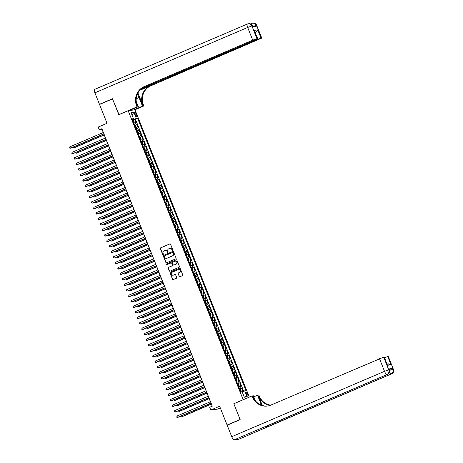 <?xml version="1.0" encoding="UTF-8"?>
<svg xmlns="http://www.w3.org/2000/svg" width="463" height="463" viewBox="0 0 463 463"><rect width="100%" height="100%" fill="white"/><g stroke="black" fill="none" stroke-linecap="round" stroke-linejoin="round"><path stroke-width="0.69" d="M172.624 250.495A0.405 0.388 -97.6 0 0 172.832 249.968L170.552 244.238A0.585 0.556 -97.6 0 0 169.823 243.914L160.644 247.844A0.585 0.556 -97.6 0 0 160.348 248.602L162.629 254.332A0.405 0.388 -97.6 0 0 163.138 254.557A0.405 0.388 -97.6 0 0 163.341 254.025L163.045 253.284A1.864 1.771 -97.6 0 1 163.995 250.859L164.759 250.535A1.864 1.771 -97.6 0 1 167.079 251.559L167.374 252.3A0.405 0.388 -97.6 0 0 167.878 252.526A0.405 0.388 -97.6 0 0 168.086 251.994L167.791 251.253A1.864 1.771 -97.6 0 1 168.735 248.828L169.504 248.504A1.864 1.771 -97.6 0 1 171.819 249.528L172.114 250.269A0.405 0.388 -97.6 0 0 172.624 250.495M247.792 394.447A1.898 0.579 66.8 0 0 246.449 392.78A1.898 0.579 66.8 0 0 246.605 394.609A1.898 0.579 66.8 0 0 247.948 396.27A1.898 0.579 66.8 0 0 247.792 394.447M179.152 276.434A0.585 0.556 -97.6 0 0 179.881 276.752L182.457 275.653A0.585 0.556 -97.6 0 0 182.752 274.895L180.217 268.528A0.585 0.556 -97.6 0 0 179.494 268.21L170.309 272.14A0.585 0.556 -97.6 0 0 170.014 272.898L172.549 279.258A0.585 0.556 -97.6 0 0 173.272 279.583L176.386 278.251A0.585 0.556 -97.6 0 0 176.681 277.493L175.599 274.767A0.585 0.556 -97.6 0 0 174.869 274.449L173.33 275.109A1.557 1.482 -97.6 0 1 171.327 274.061A1.557 1.482 -97.6 0 1 172.178 272.221L178.226 269.634A1.557 1.482 -97.6 0 1 180.229 270.687A1.557 1.482 -97.6 0 1 179.372 272.522L178.365 272.95A0.585 0.556 -97.6 0 0 178.07 273.708L179.337 276.411A0.585 0.556 -97.6 0 0 179.835 276.77M234.035 403.672L243.168 399.696L128.164 110.703L118.812 114.708L112.526 98.914L99.533 104.47L107.022 123.291L98.191 127.07L99.285 129.819L101.883 128.708L212.291 406.161L209.693 407.272L210.787 410.015L217.622 409.101L220.307 407.955M233.815 403.701L240.1 419.495L227.107 425.051L219.624 406.236L210.787 410.015M175.778 258.881A0.585 0.556 -97.6 0 0 176.073 258.123L173.544 251.756A0.585 0.556 -97.6 0 0 172.821 251.438L163.636 255.368A0.585 0.556 -97.6 0 0 163.341 256.126L165.876 262.486A0.585 0.556 -97.6 0 0 166.599 262.81L175.778 258.881M176.878 260.142L179.412 266.509A0.585 0.556 -97.6 0 1 179.117 267.267L169.938 271.196A0.585 0.556 -97.6 0 1 169.209 270.872L168.127 268.152A0.585 0.556 -97.6 0 1 168.422 267.394L172.149 265.803A0.585 0.556 -97.6 0 0 172.444 265.044L171.721 263.233A0.585 0.556 -97.6 0 0 170.997 262.915L167.12 264.576A0.405 0.388 -97.6 0 1 166.599 264.298A0.405 0.388 -97.6 0 1 166.819 263.817L176.154 259.824A0.585 0.556 -97.6 0 1 176.878 260.142M227.767 424.965L227.107 425.051M243.092 391.38L241.889 388.359L239.776 389.261L240.708 389.69L241.333 391.264M239.643 388.937L241.211 388.445L240.338 386.252L241.015 386.159L239.701 382.866L237.588 383.769M237.461 383.445L239.03 382.953L238.156 380.754L238.827 380.667L237.513 377.368L235.401 378.271M235.273 377.947L236.842 377.461L235.968 375.261L236.639 375.175L235.331 371.876L233.219 372.779M233.086 372.455L234.654 371.968L233.78 369.769L234.452 369.677L233.144 366.383L231.031 367.286M230.898 366.962L232.467 366.47L231.593 364.271L232.27 364.184L230.956 360.885L228.844 361.794L229.775 362.216L230.285 364.45L229.202 361.73M228.716 361.464L230.285 360.978L229.405 358.779L230.082 358.692L228.768 355.393L226.656 356.296L227.588 356.724L228.242 358.374L227.755 359.056M226.529 355.972L228.097 355.486L227.223 353.286L227.894 353.194L226.581 349.901L224.468 350.804L225.4 351.232L226.06 352.881L225.568 353.564M224.341 350.479L225.909 349.987L225.035 347.794L225.707 347.701L224.399 344.403L222.286 345.311L223.212 345.739L223.872 347.383L223.38 348.066M222.153 344.981L223.722 344.495L222.848 342.296L223.525 342.209L222.211 338.91L220.099 339.813M219.966 339.489L221.534 339.003L220.66 336.804L221.337 336.711L220.023 333.418L217.911 334.321M217.784 333.997L219.352 333.505L218.478 331.311L219.149 331.219L217.836 327.92L215.723 328.828M215.596 328.504L217.164 328.012L216.29 325.813L216.962 325.726L215.654 322.427L213.541 323.33M213.408 323.006L214.977 322.52L214.103 320.321L214.774 320.228L213.466 316.935L211.354 317.838L212.286 318.266L212.939 319.916L212.453 320.599M211.221 317.514L212.789 317.022L211.915 314.828L212.592 314.736L211.278 311.443L209.166 312.346L210.098 312.774L210.752 314.418L210.266 315.106M209.039 312.021L210.607 311.53L209.727 309.33L210.405 309.243L209.091 305.945L206.978 306.847L207.91 307.276L208.564 308.925L208.078 309.608M206.851 306.523L208.419 306.037L207.546 303.838L208.217 303.751L206.903 300.452L204.791 301.355L205.722 301.783L206.382 303.433L205.89 304.116M204.663 301.031L206.232 300.545L205.358 298.346L206.029 298.253L204.721 294.96L202.609 295.863M202.476 295.539L204.044 295.047L203.17 292.847L203.847 292.761L202.534 289.462L200.421 290.37M200.294 290.041L201.856 289.554L200.983 287.355L201.66 287.268L200.346 283.969L198.233 284.872M198.106 284.548L199.675 284.062L198.801 281.863L199.472 281.77L198.158 278.477L196.046 279.38L196.978 279.808L197.487 282.042L196.405 279.322M195.918 279.056L197.487 278.564L196.613 276.37L197.284 276.278L195.976 272.979L193.864 273.888L194.79 274.316L195.45 275.96L194.958 276.642M193.731 273.558L195.299 273.072L194.425 270.872L195.097 270.786L193.789 267.487L191.676 268.39L192.608 268.818L193.117 271.052L192.035 268.332M191.543 268.065L193.112 267.579L192.238 265.38L192.915 265.287L191.601 261.994L189.489 262.897L190.42 263.325L191.074 264.975L190.588 265.658M189.361 262.573L190.93 262.081L190.05 259.888L190.727 259.795L189.413 256.502L187.301 257.405M187.174 257.081L188.742 256.589L187.868 254.39L188.539 254.303L187.226 251.004L185.113 251.907M184.986 251.583L186.554 251.096L185.68 248.897L186.352 248.805L185.044 245.512L182.931 246.414M182.798 246.09L184.367 245.598L183.493 243.405L184.17 243.312L182.856 240.019L180.744 240.922L181.675 241.35L182.185 243.579L181.102 240.858M180.616 240.598L182.185 240.106L181.305 237.907L181.982 237.82L180.668 234.521L178.556 235.43M178.429 235.1L179.997 234.614L179.123 232.414L179.794 232.328L178.481 229.029L176.368 229.932L177.3 230.36L177.809 232.594L176.727 229.874M176.241 229.607L177.809 229.121L176.935 226.922L177.607 226.829L176.299 223.536L174.186 224.439L175.112 224.868L175.772 226.517L175.28 227.2M174.053 224.115L175.622 223.623L174.748 221.43L175.425 221.337L174.111 218.038L171.999 218.947M171.866 218.617L173.434 218.131L172.56 215.932L173.237 215.845L171.923 212.546L169.811 213.449M169.684 213.125L171.252 212.639L170.378 210.439L171.05 210.347L169.736 207.054L167.623 207.956M167.496 207.632L169.064 207.14L168.191 204.947L168.862 204.854L167.554 201.555L165.436 202.464L166.367 202.892L166.877 205.121L165.795 202.4M165.308 202.134L166.877 201.648L166.003 199.449L166.674 199.362L165.366 196.063L163.254 196.966L164.18 197.394L164.84 199.044L164.348 199.727M163.121 196.642L164.689 196.156L163.815 193.956L164.492 193.864L163.179 190.571L161.066 191.474L161.998 191.902L162.652 193.551L162.166 194.234M160.939 191.15L162.507 190.658L161.628 188.464L162.305 188.372L160.991 185.078L158.878 185.981M158.751 185.657L160.32 185.165L159.446 182.966L160.117 182.879L158.803 179.58L156.691 180.483M156.563 180.159L158.132 179.673L157.258 177.474L157.929 177.387L156.621 174.088L154.509 174.991M154.376 174.667L155.944 174.175L155.07 171.981L155.747 171.889L154.434 168.596L152.321 169.499M152.188 169.174L153.757 168.682L152.883 166.483L153.56 166.396L152.246 163.098L150.134 164.006L151.065 164.429L151.575 166.663L150.492 163.943M150.006 163.676L151.575 163.19L150.701 160.991L151.372 160.904L150.058 157.605L147.946 158.508L148.878 158.936L149.532 160.586L149.045 161.269M147.819 158.184L149.387 157.698L148.513 155.499L149.184 155.406L147.876 152.113L145.764 153.016L146.69 153.444L147.35 155.093L146.858 155.776M145.631 152.692L147.199 152.2L146.325 150.006L146.997 149.914L145.689 146.615L143.576 147.523L144.508 147.952L145.162 149.595L144.676 150.278M143.443 147.193L145.012 146.707L144.138 144.508L144.815 144.421L143.501 141.122L141.389 142.025L142.32 142.454L142.974 144.103L142.488 144.786M141.261 141.701L142.83 141.215L141.95 139.016L142.627 138.923L141.313 135.63L139.201 136.533M139.074 136.209L140.642 135.717L139.768 133.523L140.439 133.431L139.126 130.132L137.013 131.041M136.886 130.711L138.454 130.225L137.58 128.025L138.252 127.938L136.944 124.64L134.698 125.218M134.831 125.542L136.944 124.64M134.883 113.8L135.364 115.009A1.84 0.556 66.8 0 0 136.66 116.624A1.84 0.556 66.8 0 0 136.504 114.859L136.024 113.649A1.84 0.556 66.8 0 0 134.727 112.034A1.84 0.556 66.8 0 0 134.883 113.8M249.337 397.121L134.999 109.795L128.164 110.703M242.114 391.721L245.998 390.639L137.557 118.129L132.499 119.697M244.707 390.813L247.115 396.855L244.308 397.231L241.9 391.183L240.61 391.357L132.163 118.852L133.46 118.678L131.052 112.636L133.859 112.26L136.267 118.302M243.66 391.177L135.375 119.066L134.756 119.147L136.07 122.44L133.824 123.019M138.454 130.225L139.126 130.132M140.642 135.717L141.313 135.63M142.83 141.215L143.501 141.122M145.012 146.707L145.689 146.615M147.199 152.2L147.876 152.113M149.387 157.698L150.058 157.605M151.575 163.19L152.246 163.098M153.757 168.682L154.434 168.596M155.944 174.175L156.621 174.088M158.132 179.673L158.803 179.58M160.32 185.165L160.991 185.078M162.507 190.658L163.179 190.571M164.689 196.156L165.366 196.063M166.877 201.648L167.554 201.555M169.064 207.14L169.736 207.054M171.252 212.639L171.923 212.546M173.434 218.131L174.111 218.038M175.622 223.623L176.299 223.536M177.809 229.121L178.481 229.029M179.997 234.614L180.668 234.521M182.185 240.106L182.856 240.019M184.367 245.598L185.044 245.512M186.554 251.096L187.226 251.004M188.742 256.589L189.413 256.502M190.93 262.081L191.601 261.994M193.112 267.579L193.789 267.487M195.299 273.072L195.976 272.979M197.487 278.564L198.158 278.477M199.675 284.062L200.346 283.969M201.856 289.554L202.534 289.462M204.044 295.047L204.721 294.96M206.232 300.545L206.903 300.452M208.419 306.037L209.091 305.945M210.607 311.53L211.278 311.443M212.789 317.022L213.466 316.935M214.977 322.52L215.654 322.427M217.164 328.012L217.836 327.92M219.352 333.505L220.023 333.418M221.534 339.003L222.211 338.91M223.722 344.495L224.399 344.403M225.909 349.987L226.581 349.901M228.097 355.486L228.768 355.393M230.285 360.978L230.956 360.885M232.467 366.47L233.144 366.383M234.654 371.968L235.331 371.876M236.842 377.461L237.513 377.368M239.03 382.953L239.701 382.866M241.211 388.445L241.889 388.359M133.448 119.292L133.251 118.8M99.285 129.819L102.051 129.449L103.278 132.522M103.868 134.01L105.46 138.015M106.056 139.508L107.647 143.513M108.244 145L109.835 149.005M110.425 150.492L112.023 154.497M112.613 155.99L114.205 159.99M114.801 161.483L116.392 165.488M116.989 166.975L118.58 170.98M119.17 172.468L120.768 176.472M121.358 177.966L122.955 181.971M123.546 183.458L125.137 187.463M125.733 188.95L127.325 192.955M127.921 194.448L129.513 198.453M130.103 199.941L131.7 203.946M132.291 205.433L133.882 209.438M134.478 210.931L136.07 214.936M136.666 216.424L138.258 220.429M138.848 221.916L140.445 225.921M141.036 227.408L142.633 231.413M143.223 232.906L144.815 236.911M145.411 238.399L147.002 242.404M147.599 243.891L149.19 247.896M149.78 249.389L151.378 253.394M151.968 254.881L153.56 258.886M154.156 260.374L155.747 264.379M156.344 265.872L157.935 269.877M158.525 271.364L160.123 275.369M160.713 276.857L162.31 280.862M162.901 282.355L164.492 286.354M165.088 287.847L166.68 291.852M167.27 293.339L168.868 297.344M169.458 298.832L171.055 302.837M171.646 304.33L173.237 308.335M173.833 309.822L175.425 313.827M176.021 315.315L177.613 319.32M178.203 320.813L179.8 324.818M180.391 326.305L181.982 330.31M182.578 331.797L184.17 335.802M184.766 337.295L186.357 341.3M186.948 342.788L188.545 346.793M189.136 348.28L190.733 352.285M191.323 353.778L192.915 357.777M193.511 359.271L195.102 363.276M195.699 364.763L197.29 368.768M197.88 370.255L199.478 374.26M200.068 375.753L201.66 379.758M202.256 381.246L203.847 385.251M204.443 386.738L206.035 390.743M206.625 392.236L208.223 396.241M208.813 397.729L210.41 401.734M211.001 403.221L212.187 406.201M133.761 122.863L134.229 122.128L133.576 120.478L132.649 120.062L134.756 119.147M135.375 119.066L137.557 118.129M132.354 119.327L133.46 118.678M137.58 128.025L136.012 128.517M139.768 133.523L138.2 134.01M141.95 139.016L140.382 139.502M144.138 144.508L142.569 145M146.325 150.006L144.757 150.492M148.513 155.499L146.945 155.985M150.701 160.991L149.132 161.483M152.883 166.483L151.314 166.975M155.07 171.981L153.502 172.468M157.258 177.474L155.69 177.966M159.446 182.966L157.877 183.458M161.628 188.464L160.059 188.95M163.815 193.956L162.247 194.443M166.003 199.449L164.434 199.941M168.191 204.947L166.622 205.433M170.378 210.439L168.81 210.925M172.56 215.932L170.992 216.424M174.748 221.43L173.179 221.916M176.935 226.922L175.367 227.408M179.123 232.414L177.555 232.906M181.305 237.907L179.737 238.399M183.493 243.405L181.924 243.891M185.68 248.897L184.112 249.389M187.868 254.39L186.3 254.881M190.05 259.888L188.487 260.374M192.238 265.38L190.669 265.866M194.425 270.872L192.857 271.364M196.613 276.37L195.045 276.857M198.801 281.863L197.232 282.349M200.983 287.355L199.414 287.847M203.17 292.847L201.602 293.339M205.358 298.346L203.789 298.832M207.546 303.838L205.977 304.33M209.727 309.33L208.165 309.822M211.915 314.828L210.347 315.315M214.103 320.321L212.534 320.807M216.29 325.813L214.722 326.305M218.478 331.311L216.91 331.797M220.66 336.804L219.092 337.29M222.848 342.296L221.279 342.788M225.035 347.794L223.467 348.28M227.223 353.286L225.655 353.773M229.405 358.779L227.837 359.271M231.593 364.271L230.024 364.763M233.78 369.769L232.212 370.255M235.968 375.261L234.4 375.753M238.156 380.754L236.587 381.246M240.338 386.252L238.769 386.738M132.071 115.194L133.859 112.26M247.115 396.855L243.712 395.738M172.618 250.5A0.405 0.388 -97.6 0 1 172.3 250.246L172.004 249.505A1.864 1.771 -97.6 0 0 170.031 248.371M165.291 250.402A1.864 1.771 -97.6 0 1 167.259 251.536L167.554 252.277A0.405 0.388 -97.6 0 0 167.872 252.526M170.054 243.874A0.585 0.556 -97.6 0 0 170.008 243.891L160.829 247.821A0.585 0.556 -97.6 0 0 160.534 248.579L162.814 254.309A0.405 0.388 -97.6 0 0 163.132 254.557M173.052 251.397A0.585 0.556 -97.6 0 0 173.006 251.415L163.821 255.344A0.585 0.556 -97.6 0 0 163.526 256.103L166.061 262.463A0.585 0.556 -97.6 0 0 166.553 262.828M173.064 252.659A0.405 0.388 -97.6 0 0 172.56 252.433L164.498 255.883A0.405 0.388 -97.6 0 0 164.29 256.415L164.602 257.196A1.864 1.771 -97.6 0 0 166.923 258.221L172.433 255.865A1.864 1.771 -97.6 0 0 173.376 253.44L173.249 252.636A0.405 0.388 -97.6 0 0 172.745 252.404M166.576 258.325A1.864 1.771 -97.6 0 0 167.108 258.198L166.923 258.221M173.249 252.636L173.561 253.417A1.864 1.771 -97.6 0 1 172.618 255.836L167.108 258.198M171.229 262.874A0.585 0.556 -97.6 0 1 171.906 263.21L172.624 265.015A0.585 0.556 -97.6 0 1 172.329 265.774L168.607 267.371A0.585 0.556 -97.6 0 0 168.312 268.123L169.394 270.849A0.585 0.556 -97.6 0 0 169.892 271.214M176.386 259.784A0.585 0.556 -97.6 0 0 176.339 259.801L167.004 263.794A0.405 0.388 -97.6 0 0 167.114 264.576M176.009 264.147A1.557 1.482 -97.6 0 0 175.228 261.161A1.557 1.482 -97.6 0 0 174.864 261.259L172.734 262.174A0.585 0.556 -97.6 0 0 172.439 262.932L173.156 264.738A0.585 0.556 -97.6 0 0 173.88 265.056L176.195 264.124A1.557 1.482 -97.6 0 0 175.321 261.149M176.195 264.124L174.065 265.033M178.683 269.524A1.557 1.482 -97.6 0 1 179.557 272.499L178.55 272.927A0.585 0.556 -97.6 0 0 178.255 273.685L179.337 276.411M173.052 275.196A1.557 1.482 -97.6 0 0 173.515 275.086L173.33 275.109M175.101 274.403A0.585 0.556 -97.6 0 0 175.055 274.42L173.515 275.086M179.725 268.17A0.585 0.556 -97.6 0 0 179.679 268.187L170.494 272.117A0.585 0.556 -97.6 0 0 170.199 272.869L172.734 279.235A0.585 0.556 -97.6 0 0 173.226 279.6M134.079 122.724L133.743 122.811M73.739 146.904L74.063 147.72L74.52 147.656L104.239 134.941M133.327 121.769L133.066 121.109M73.189 147.141L74.063 147.72L104.192 134.826M103.926 133.848L70.37 148.212L69.82 146.84L103.382 132.476M103.972 133.963L70.827 148.148L69.67 148.073L69.82 146.84M252.862 26.698L252.364 25.899A3.559 3.38 -97.6 0 0 248.776 23.706L248.313 23.769A3.559 3.559 0 0 0 247.381 24.024A3.559 1.082 66.8 0 1 247.474 24.001A3.559 3.38 82.4 0 1 251.901 25.963L256.965 38.678L252.734 40.159L247.676 27.444L251.901 25.963L252.364 25.899L252.688 26.721L256.38 26.229L256.056 25.407L256.705 25.361L261.769 38.082L256.519 25.343A3.559 3.38 -97.6 0 0 252.925 23.15A3.559 3.559 0 0 1 256.705 25.361M94.898 92.826A3.559 1.082 -113.2 0 1 94.608 89.405L247.381 24.024A3.559 1.082 66.8 0 0 247.676 27.444L94.898 92.826L99.47 104.308L112.463 98.746L119.008 114.627M133.442 110.003L142.471 106.137L139.05 97.537A6.673 2.026 66.8 0 0 137.349 94.174M142.471 106.137L143.808 105.958L143.437 105.02A14.833 14.081 82.4 0 1 150.961 85.73L261.769 38.082M137.928 92.941L142.772 105.113A14.833 14.081 82.4 0 1 150.296 85.817L139.664 90.366M118.788 114.656L136.979 106.872L136.608 105.934A14.833 14.081 82.4 0 1 144.132 86.639L252.734 40.159M136.979 106.872L138.315 106.693L136.226 101.438M141.441 88.607L255.495 39.795L257.694 38.626L254.228 30.367L257.752 29.892L261.034 38.134L261.578 38.064M261.034 38.134L256.809 39.615L256.67 39.262M140.619 89.342L256.809 39.615M99.47 104.308L100.124 104.221M129.287 110.559L138.315 106.693M134.779 109.824L143.808 105.958M257.694 38.626L254.228 30.367M256.965 38.678L257.509 38.608M255.287 32.572L255.894 32.341L255.229 32.427M136.608 105.934L137.274 105.848A14.833 14.081 82.4 0 1 144.797 86.552L144.132 86.639M257.752 29.892L255.894 32.341M130.416 110.072L130.543 110.391M389.296 369.549L392.572 368.455L388.879 368.953L389.395 369.792L388.879 368.953M240.17 419.657L233.838 403.753L252.022 395.969L252.399 396.907A14.833 14.081 -97.6 0 0 267.354 406.045A14.833 14.081 -97.6 0 0 270.855 405.079L383.682 357.118L388.746 369.839L389.209 369.775A3.559 3.38 -97.6 0 1 387.404 374.405L234.162 439.85A3.559 1.082 -113.2 0 1 231.743 436.702L227.177 425.219L240.17 419.657M261.421 405.183A6.673 2.026 66.8 0 0 260.941 403.834L257.515 395.234L258.858 395.055L259.228 395.992A14.833 14.081 -97.6 0 0 270.71 405.142M252.022 395.969L253.365 395.79L255.316 400.703M262.307 405.484L258.562 396.079A14.833 14.081 -97.6 0 0 270.386 405.27M387.861 363.964L391.032 364.815L387.508 365.284L384.232 357.048L383.682 357.118M384.232 357.048L387.508 365.284M238.949 439.161A3.559 1.082 -113.2 0 1 238.867 439.208A3.559 1.082 -113.2 0 1 238.781 439.231L234.162 439.85M265.97 426.371A3.559 1.082 -113.2 0 1 265.895 426.423A3.559 1.082 -113.2 0 1 265.803 426.446L269.495 425.948A3.559 1.082 -113.2 0 1 268.505 425.306M253.776 396.837L257.515 395.234M384.631 357.604L387.757 356.574L391.032 364.815M392.572 368.455L392.902 369.283L393.359 369.219L388.301 356.498L387.757 356.574M388.301 356.498L393.359 369.219A3.559 3.38 -97.6 0 1 391.553 373.849L269.495 425.948M252.399 396.907L253.058 396.814A14.833 14.081 -97.6 0 0 267.683 405.993M135.948 128.355L136.417 127.62L135.757 125.971L134.837 125.56M136.267 128.222L135.925 128.303M75.926 152.402L76.25 153.212L76.708 153.149L106.426 140.434M135.514 127.261L135.248 126.602M75.371 152.634L76.25 153.212L106.38 140.318M138.136 133.848L138.605 133.112L137.945 131.469L137.019 131.052M138.449 133.714L138.113 133.801M78.108 157.895L78.432 158.705L78.895 158.647L108.608 145.926M137.372 130.977L138.454 133.697M137.696 132.754L137.436 132.094M77.558 158.132L78.432 158.705L108.562 145.81M140.318 139.346L140.787 138.611L140.133 136.961L139.207 136.544M140.636 139.207L140.301 139.294M80.296 163.387L80.62 164.203L81.083 164.139L110.796 151.424M139.757 137.552L139.884 138.246M79.746 163.624L80.62 164.203L110.75 151.308M142.506 144.838L142.83 144.688L141.747 141.967M82.483 168.885L82.808 169.695L83.271 169.632L112.984 156.916M141.944 143.044L142.222 143.698M81.934 169.117L82.808 169.695L112.937 156.801M106.114 139.346L72.552 153.704L72.008 152.333L105.57 137.968M106.16 139.461L73.015 153.647L71.852 153.566L72.008 152.333M108.301 144.838L74.74 159.203L74.196 157.825L107.752 143.466M108.348 144.954L75.203 159.139L74.039 159.058L74.196 157.825M110.489 150.33L76.927 164.695L76.383 163.323L109.939 148.959M110.535 150.446L77.39 164.631L76.227 164.55L76.383 163.323M112.671 155.828L79.115 170.187L78.565 168.816L112.127 154.451M112.717 155.944L79.578 170.129L78.415 170.048L78.565 168.816M144.693 150.33L145.012 150.18L143.929 147.46M84.671 174.377L84.995 175.188L85.452 175.13L115.171 162.409M144.259 149.236L143.993 148.577M84.121 174.615L84.995 175.188L115.125 162.293M114.859 161.321L81.303 175.685L80.753 174.308L114.315 159.949M114.905 161.437L81.76 175.622L80.597 175.541L80.753 174.308M146.881 155.828L147.199 155.672L146.117 152.958M86.859 179.87L87.177 180.686L87.64 180.622L117.359 167.907M146.447 154.729L146.181 154.069M86.303 180.107L87.177 180.686L117.313 167.785M117.046 166.813L83.485 181.178L82.941 179.806L116.502 165.441M117.093 166.929L83.948 181.114L82.784 181.033L82.941 179.806M149.069 161.321L149.387 161.17L148.305 158.45M89.041 185.362L89.365 186.178L89.828 186.114L119.541 173.399M148.629 160.227L148.368 159.567M88.491 185.599L89.365 186.178L119.495 173.284M119.234 172.311L85.672 186.67L85.128 185.298L118.684 170.934M119.28 172.427L86.135 186.606L84.972 186.531L85.128 185.298M151.251 166.813L151.569 166.68L151.233 166.761M91.228 190.86L91.552 191.67L92.015 191.607L121.728 178.892M150.816 165.719L150.556 165.059M90.679 191.097L91.552 191.67L121.682 178.776M121.422 177.804L87.86 192.162L87.31 190.791L120.872 176.432M121.468 177.919L88.323 192.104L87.16 192.023L87.31 190.791M153.438 172.305L153.907 171.576L153.253 169.927L152.327 169.51M153.757 172.172L153.421 172.259M93.416 196.353L93.74 197.163L94.197 197.105L123.916 184.384M152.68 169.441L153.762 172.155M153.004 171.212L152.738 170.552M92.866 196.59L93.74 197.163L123.87 184.268M123.604 183.296L90.048 197.66L89.498 196.283L123.06 181.924M123.65 183.412L90.505 197.597L89.347 197.516L89.498 196.283M155.626 177.804L156.095 177.069L155.435 175.419L154.509 175.002M155.944 177.665L155.603 177.751M95.604 201.845L95.922 202.661L96.385 202.597L126.104 189.882M155.064 176.009L155.192 176.71M95.048 202.082L95.922 202.661L126.058 189.766M125.791 188.788L92.23 203.153L91.686 201.781L125.247 187.417M125.838 188.91L92.693 203.089L91.529 203.014L91.686 201.781M157.814 183.296L158.277 182.561L157.623 180.911L156.697 180.501M158.126 183.163L157.79 183.244M97.786 207.343L98.11 208.153L98.573 208.09L128.286 195.374M157.05 180.425L158.132 183.145M157.374 182.202L157.113 181.542M97.236 207.574L98.11 208.153L128.239 195.259M127.979 194.286L94.417 208.645L93.873 207.274L127.429 192.909M128.025 194.402L94.88 208.587L93.717 208.506L93.873 207.274M159.995 188.788L160.464 188.053L159.81 186.41L158.884 185.993M159.237 185.918L160.32 188.638L159.978 188.742M99.973 212.835L100.297 213.646L100.76 213.588L130.473 200.867M159.561 187.694L159.301 187.035M99.423 213.073L100.297 213.646L130.427 200.751M130.167 199.779L96.605 214.143L96.061 212.766L129.617 198.407M130.213 199.894L97.068 214.08L95.905 213.999L96.061 212.766M162.183 194.286L162.507 194.136L161.425 191.416M102.161 218.328L102.485 219.144L102.948 219.08L132.661 206.365M161.749 193.193L161.489 192.533M101.611 218.565L102.485 219.144L132.615 206.249M132.349 205.271L98.793 219.636L98.243 218.264L131.805 203.899M132.395 205.387L99.256 219.572L98.092 219.497L98.243 218.264M164.371 199.779L164.689 199.628L163.607 196.908M104.349 223.826L104.673 224.636L105.13 224.572L134.849 211.857M163.937 198.685L163.671 198.025M103.799 224.057L104.673 224.636L134.802 211.741M134.536 210.769L100.98 225.128L100.43 223.756L133.992 209.392M134.583 210.885L101.438 225.07L100.274 224.989L100.43 223.756M166.558 205.271L166.877 205.138L166.535 205.225M106.536 229.318L106.855 230.128L107.318 230.07L137.031 217.35M166.119 204.177L165.858 203.517M105.981 229.555L106.855 230.128L136.99 217.234M136.724 216.262L103.162 230.626L102.618 229.249L136.18 214.89M136.77 216.377L103.625 230.562L102.462 230.481L102.618 229.249M168.746 210.769L169.209 210.034L168.555 208.385L167.629 207.968M169.059 210.63L168.723 210.717M108.718 234.81L109.042 235.626L109.505 235.563L139.218 222.848M168.179 208.975L168.306 209.67M108.168 235.048L109.042 235.626L139.172 222.732M138.912 221.754L105.35 236.118L104.806 234.747L138.362 220.382M138.958 221.87L105.813 236.055L104.65 235.974L104.806 234.747M170.928 216.262L171.397 215.526L170.743 213.877L169.817 213.46M171.246 216.123L170.911 216.209M110.906 240.309L111.23 241.119L111.693 241.055L141.406 228.34M170.367 214.467L170.644 215.121M110.356 240.54L111.23 241.119L141.36 228.224M141.099 227.252L107.538 241.611L106.988 240.239L140.549 225.875M141.146 227.368L108.001 241.553L106.837 241.472L106.988 240.239M173.116 221.754L173.584 221.019L172.93 219.369L172.004 218.958M173.434 221.621L173.098 221.702M113.094 245.801L113.418 246.611L113.875 246.553L143.594 233.832M172.358 218.883L173.44 221.603M172.682 220.66L172.415 220M112.544 246.038L113.418 246.611L143.547 233.717M143.281 232.744L109.725 247.109L109.175 245.731L142.737 231.373M143.327 232.86L110.182 247.045L109.025 246.964L109.175 245.731M175.303 227.252L175.622 227.096L174.539 224.381M115.281 251.293L115.6 252.103L116.063 252.046L145.781 239.325M174.869 226.152L174.603 225.493M114.726 251.531L115.6 252.103L145.735 239.209M145.469 238.237L111.907 252.601L111.363 251.224L144.925 236.865M145.515 238.352L112.37 252.538L111.207 252.457L111.363 251.224M177.491 232.744L177.804 232.605L177.468 232.692M117.463 256.786L117.787 257.602L118.25 257.538L147.963 244.823M177.051 231.65L176.791 230.991M116.913 257.023L117.787 257.602L147.917 244.707M147.656 243.735L114.095 258.094L113.551 256.722L147.107 242.357M147.703 243.851L114.558 258.03L113.394 257.955L113.551 256.722M179.673 238.237L180.142 237.502L179.488 235.852L178.562 235.441M178.915 235.366L179.997 238.086L179.656 238.185M119.651 262.284L119.975 263.094L120.438 263.03L150.151 250.315M179.239 237.143L178.978 236.483M119.101 262.515L119.975 263.094L150.105 250.199M149.844 249.227L116.282 263.586L115.738 262.214L149.294 247.855M149.89 249.343L116.745 263.528L115.582 263.447L115.738 262.214M181.861 243.729L182.179 243.596L181.843 243.683M121.838 267.776L122.163 268.586L122.626 268.528L152.339 255.808M181.427 242.635L181.166 241.975M121.289 268.013L122.163 268.586L152.292 255.692M152.026 254.719L118.47 269.084L117.92 267.707L151.482 253.348M152.072 254.835L118.933 269.02L117.77 268.939L117.92 267.707M184.048 249.227L184.517 248.492L183.857 246.843L182.937 246.426M184.367 249.088L184.025 249.175M124.026 273.268L124.35 274.084L124.807 274.021L154.526 261.306M183.487 247.433L183.614 248.133M123.476 273.506L124.35 274.084L154.48 261.19M154.214 260.212L120.658 274.576L120.108 273.205L153.67 258.84M154.26 260.328L121.115 274.513L119.952 274.437L120.108 273.205M186.236 254.719L186.705 253.984L186.045 252.335L185.119 251.924M186.554 254.586L186.213 254.667M126.208 278.767L126.532 279.577L126.995 279.513L156.708 266.798M185.472 251.849L186.554 254.569M185.669 252.925L185.952 253.579M125.658 278.998L126.532 279.577L156.662 266.682M156.401 265.71L122.84 280.069L122.296 278.697L155.857 264.332M156.448 265.826L123.303 280.011L122.139 279.93L122.296 278.697M188.418 260.212L188.887 259.477L188.233 257.833L187.307 257.416M188.736 260.079L188.4 260.165M128.396 284.259L128.72 285.069L129.183 285.011L158.896 272.29M187.856 258.423L187.984 259.118M127.846 284.496L128.72 285.069L158.85 272.175M190.606 265.71L190.93 265.559L189.847 262.839M130.583 289.751L130.907 290.567L131.37 290.504L161.083 277.788M190.044 263.916L190.322 264.57M130.034 289.988L130.907 290.567L161.037 277.673M192.793 271.202L193.112 271.069L192.776 271.15M132.771 295.249L133.095 296.06L133.552 295.996L163.271 283.281M192.359 270.108L192.093 269.449M132.221 295.481L133.095 296.06L163.225 283.165M158.589 271.202L125.027 285.567L124.483 284.189L158.039 269.831M158.635 271.318L125.49 285.503L124.327 285.422L124.483 284.189M160.771 276.695L127.215 291.059L126.665 289.688L160.227 275.323M160.817 276.81L127.678 290.995L126.515 290.92L126.665 289.688M162.959 282.193L129.403 296.551L128.853 295.18L162.415 280.815M163.005 282.308L129.86 296.494L128.702 296.413L128.853 295.18M194.981 276.695L195.299 276.544L194.217 273.824M134.959 300.742L135.277 301.552L135.74 301.494L165.459 288.773M194.547 275.601L194.281 274.941M134.403 300.979L135.277 301.552L165.413 288.657M165.146 287.685L131.585 302.05L131.041 300.672L164.602 286.313M165.193 287.801L132.048 301.986L130.884 301.905L131.041 300.672M197.169 282.193L197.481 282.054L197.145 282.141M137.141 306.234L137.465 307.05L137.928 306.986L167.641 294.271M196.729 281.093L196.468 280.439M136.591 306.471L137.465 307.05L167.594 294.155M167.334 293.177L133.772 307.542L133.228 306.17L166.784 291.806M167.38 293.293L134.235 307.478L133.072 307.397L133.228 306.17M199.35 287.685L199.819 286.95L199.165 285.301L198.239 284.884M199.669 287.546L199.333 287.633M139.328 311.732L139.652 312.542L140.115 312.479L169.828 299.764M198.916 286.591L198.656 285.931M138.778 311.964L139.652 312.542L169.782 299.648M169.522 298.676L135.96 313.034L135.416 311.663L168.972 297.298M169.568 298.791L136.423 312.976L135.26 312.895L135.416 311.663M201.538 293.177L202.007 292.442L201.353 290.793L200.427 290.382M201.856 293.044L201.521 293.125M141.516 317.224L141.84 318.035L142.303 317.971L172.016 305.256M200.78 290.307L201.862 293.027M200.977 291.383L201.255 292.037M140.966 317.462L141.84 318.035L171.97 305.14M171.704 304.168L138.148 318.527L137.598 317.155L171.16 302.796M171.75 304.284L138.605 318.469L137.447 318.388L137.598 317.155M203.726 298.67L204.195 297.94L203.535 296.291L202.615 295.874M204.044 298.537L203.703 298.623M143.704 322.717L144.028 323.527L144.485 323.469L174.204 310.748M203.164 296.881L203.292 297.576M143.148 322.954L144.028 323.527L174.157 310.632M173.891 309.66L140.335 324.025L139.785 322.647L173.347 308.289M173.938 309.776L140.793 323.961L139.629 323.88L139.785 322.647M205.913 304.168L206.232 304.017L205.15 301.297M145.886 328.209L146.21 329.025L146.673 328.962L176.386 316.246M205.346 302.374L205.63 303.028M145.336 328.446L146.21 329.025L176.339 316.131M176.079 315.158L142.517 329.517L141.973 328.145L175.529 313.781M176.125 315.274L142.98 329.453L141.817 329.378L141.973 328.145M208.095 309.66L208.419 309.51L207.337 306.79M148.073 333.707L148.397 334.517L148.86 334.454L178.573 321.739M207.661 308.566L207.401 307.907M147.523 333.939L148.397 334.517L178.527 321.623M178.267 320.651L144.705 335.009L144.161 333.638L177.717 319.273M178.313 320.766L145.168 334.952L144.005 334.871L144.161 333.638M210.283 315.153L210.607 315.002L209.525 312.282M150.261 339.2L150.585 340.01L151.048 339.952L180.761 327.231M209.849 314.059L209.589 313.399M149.711 339.437L150.585 340.01L180.715 327.115M180.448 326.143L146.893 340.508L146.343 339.13L179.904 324.771M180.495 326.259L147.356 340.444L146.192 340.363L146.343 339.13M212.471 320.651L212.789 320.5L211.707 317.78M152.449 344.692L152.773 345.508L153.23 345.444L182.949 332.729M212.037 319.557L211.77 318.897M151.899 344.929L152.773 345.508L182.902 332.613M182.636 331.635L149.08 346L148.53 344.628L182.092 330.264M182.682 331.751L149.537 345.936L148.374 345.861L148.53 344.628M214.658 326.143L215.127 325.408L214.467 323.759L213.541 323.348M214.977 326.01L214.635 326.091M154.636 350.19L154.955 351L155.418 350.937L185.136 338.221M214.224 325.049L213.958 324.389M154.081 350.422L154.955 351L185.09 338.106M184.824 337.133L151.262 351.492L150.718 350.121L184.28 335.756M184.87 337.249L151.725 351.434L150.562 351.353L150.718 350.121M216.846 331.635L217.309 330.9L216.655 329.257L215.729 328.84M217.159 331.502L216.823 331.589M156.818 355.682L157.142 356.493L157.605 356.435L187.318 343.714M216.082 328.765L217.164 331.485M216.406 330.541L216.146 329.882M156.268 355.92L157.142 356.493L187.272 343.598M187.011 342.626L153.45 356.99L152.906 355.613L186.462 341.254M187.058 342.742L153.913 356.927L152.749 356.846L152.906 355.613M219.028 337.133L219.497 336.398L218.843 334.749L217.917 334.332M219.346 336.995L219.011 337.081M159.006 361.175L159.33 361.991L159.793 361.927L189.506 349.212M218.467 335.339L218.594 336.034M158.456 361.412L159.33 361.991L189.46 349.096M189.199 348.118L155.637 362.483L155.088 361.111L188.649 346.746M189.245 348.234L156.1 362.419L154.937 362.338L155.088 361.111M221.216 342.626L221.684 341.891L221.03 340.241L220.104 339.83M220.457 339.755L221.54 342.475L221.198 342.574M161.193 366.673L161.518 367.483L161.975 367.419L191.694 354.704M220.654 340.832L220.932 341.486M160.644 366.904L161.518 367.483L191.647 354.589M191.381 353.616L157.825 367.975L157.275 366.603L190.837 352.239M191.427 353.732L158.282 367.917L157.125 367.836L157.275 366.603M223.403 348.118L223.722 347.968L222.639 345.248M163.381 372.165L163.699 372.975L164.162 372.918L193.881 360.197M222.969 347.024L222.703 346.365M162.826 372.402L163.699 372.975L193.835 360.081M193.569 359.109L160.007 373.473L159.463 372.096L193.025 357.737M193.615 359.224L160.47 373.41L159.307 373.328L159.463 372.096M225.591 353.616L225.909 353.466L224.827 350.746M165.563 377.658L165.887 378.474L166.35 378.41L196.063 365.695M225.151 352.517L224.891 351.857M165.013 377.895L165.887 378.474L196.017 365.573M195.756 364.601L162.195 378.965L161.651 377.594L195.207 363.229M195.803 364.717L162.658 378.902L161.494 378.821L161.651 377.594M227.773 359.109L228.097 358.958L227.015 356.238M167.751 383.15L168.075 383.966L168.538 383.902L198.251 371.187M227.339 358.015L227.078 357.355M167.201 383.387L168.075 383.966L198.205 371.071M197.944 370.099L164.382 384.458L163.838 383.086L197.394 368.722M197.99 370.215L164.845 384.394L163.682 384.319L163.838 383.086M229.961 364.601L230.279 364.468L229.943 364.549M169.938 388.648L170.262 389.458L170.725 389.395L200.438 376.679M229.526 363.507L229.266 362.847M169.389 388.885L170.262 389.458L200.392 376.564M200.126 375.591L166.57 389.95L166.02 388.579L199.582 374.22M200.172 375.707L167.033 389.892L165.87 389.811L166.02 388.579M232.148 370.093L232.617 369.364L231.963 367.715L231.037 367.298M232.467 369.96L232.125 370.047M172.126 394.14L172.45 394.951L172.907 394.893L202.626 382.172M231.384 367.228L232.467 369.943M231.587 368.305L231.865 368.959M171.576 394.378L172.45 394.951L202.58 382.056M202.314 381.084L168.758 395.448L168.208 394.071L201.77 379.712M202.36 381.199L169.215 395.385L168.052 395.304L168.208 394.071M234.336 375.591L234.805 374.856L234.145 373.207L233.219 372.79M234.654 375.452L234.313 375.539M174.314 399.633L174.632 400.449L175.095 400.385L204.808 387.67M233.769 373.797L233.896 374.498M173.758 399.87L174.632 400.449L204.768 387.554M204.501 386.576L170.94 400.941L170.396 399.569L203.957 385.204M204.548 386.698L171.403 400.877L170.239 400.802L170.396 399.569M236.524 381.084L236.987 380.349L236.333 378.699L235.407 378.288M236.836 380.951L236.5 381.032M176.496 405.131L176.82 405.941L177.283 405.877L206.996 393.162M235.76 378.213L236.842 380.933M236.084 379.99L235.823 379.33M175.946 405.362L176.82 405.941L206.949 393.046M206.689 392.074L173.127 406.433L172.583 405.061L206.139 390.697M206.735 392.19L173.59 406.375L172.427 406.294L172.583 405.061M238.705 386.576L239.174 385.841L238.52 384.197L237.594 383.781M237.947 383.705L239.03 386.426L238.688 386.53M178.683 410.623L179.007 411.433L179.47 411.375L209.183 398.655M238.271 385.482L238.011 384.822M178.133 410.86L179.007 411.433L209.137 398.539M208.877 397.567L175.315 411.931L174.765 410.554L208.327 396.195M208.923 397.682L175.778 411.867L174.615 411.786L174.765 410.554M180.871 416.115L181.195 416.931L181.652 416.868L211.371 404.153M240.459 390.98L240.193 390.321M180.321 416.353L181.195 416.931L211.325 404.037M211.059 403.059L177.503 417.423L176.953 416.052L210.515 401.687M211.105 403.175L177.96 417.36L176.802 417.285L176.953 416.052M136.267 124.732L135.393 122.533M134.993 114.089L136.024 113.649M135.485 115.293L136.504 114.859M134.085 122.712L133.003 119.992M142.772 105.113L143.437 105.02M150.296 85.817L150.961 85.73M252.781 26.495L256.056 25.407A3.559 3.38 82.4 0 0 252.468 23.214A3.559 3.559 0 0 0 251.536 23.468A3.559 1.082 66.8 0 0 251.218 24.273M252.925 23.15L252.468 23.214A3.559 3.38 82.4 0 0 251.623 23.445A3.559 1.082 66.8 0 0 251.536 23.468L250.512 23.908M136.226 98.746L139.05 97.537M258.562 396.079L259.228 395.992M238.781 439.231L391.553 373.849A3.559 1.082 66.8 0 0 391.646 373.826A3.559 1.082 66.8 0 0 391.739 373.763M265.803 426.446L387.404 374.405A3.559 1.082 66.8 0 0 387.49 374.382A3.559 1.082 66.8 0 0 387.583 374.318M231.743 436.702L384.522 371.32L379.457 358.599M384.522 371.32A3.559 1.082 66.8 0 0 386.941 374.469A3.559 3.38 82.4 0 0 388.746 369.839L384.522 371.32M389.435 372.321A3.559 1.082 66.8 0 0 391.096 373.913A3.559 3.38 82.4 0 0 392.902 369.283L389.574 370.388M259.674 404.378L260.941 403.834M136.267 128.205L135.184 125.485M140.642 139.195L139.56 136.475M155.944 177.653L154.862 174.933M169.064 210.619L167.982 207.899M171.252 216.111L170.17 213.391M184.367 249.077L183.284 246.357M188.742 260.061L187.66 257.341M199.675 287.535L198.592 284.814M204.044 298.519L202.962 295.805M214.977 325.993L213.894 323.272M219.352 336.983L218.27 334.263M234.654 375.441L233.572 372.721M240.974 391.31L240.135 389.204M252.555 25.916A3.559 3.559 0 0 0 248.776 23.706M265.895 426.423L387.49 374.382A3.559 3.559 0 0 0 389.395 369.792M393.55 369.237A3.559 3.559 0 0 1 391.646 373.826L238.867 439.208M387.178 363.993L388.376 363.831"/></g></svg>
